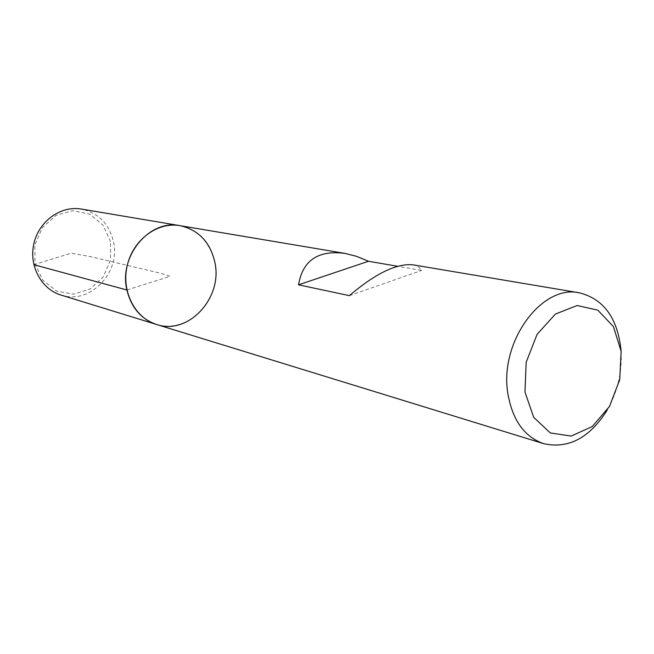 <?xml version="1.0" encoding="UTF-8"?>
<svg xmlns="http://www.w3.org/2000/svg" width="654" height="654" viewBox="0 0 654 654"><rect width="100%" height="100%" fill="white"/><g stroke="black" fill="none" stroke-linecap="round" stroke-linejoin="round"><path stroke-width="0.49" stroke-dasharray="3.27 2.45" d="M621.128 351.28C622.167 372.249 617.523 391.877 607.174 410.148M179.973 225.646C204.898 229.693 220.97 258.78 214.291 285.97C208.054 313.258 180.651 332.044 156.551 324.474M412.6 264.772C416.802 265.516 419.827 267.396 421.666 270.429L397.558 266.268M349.375 295.641L421.666 270.429M60.945 295.036C89.966 305.124 121.194 272.342 113.371 241.228C108.891 223.554 98.206 212.828 81.317 209.051M110.501 241.604L103.169 225.328L89.851 214.234L73.06 210.613L56.08 215.338L42.387 227.6L34.834 244.964L35.022 263.848L42.87 280.345L56.677 291.128L73.575 294.161L90.187 288.994L103.324 276.781L110.542 259.916L110.501 241.604M126.909 290L170.212 276.323L161.064 273.356L90.187 256.556L71.188 253.188L33.836 264.682"/><path stroke-width="0.98" d="M607.174 410.148C589.622 437.951 568.457 449.126 543.687 443.665C524.418 436.913 512.483 420.228 507.872 393.61C499.043 342.279 541.676 283.967 579.428 292.837C604.01 299.074 617.916 318.555 621.128 351.28M126.909 290C118.513 256.049 149.676 219.041 179.973 225.646C157.63 221.649 133.228 239.642 127.277 265.352C121.064 290.997 134.789 318.024 156.551 324.474C141.15 319.168 131.266 307.674 126.909 290L33.836 264.682M397.558 266.268L368.488 261.265L356.561 256.335L344.969 253.4C318.171 249.91 302.696 260.382 298.526 284.817L349.375 295.641C375.151 273.707 396.218 263.423 412.6 264.772L579.428 292.837M524.974 392.057L533.68 417.309L550.292 432.932L571.236 436.071L592.295 426.514L609.487 406.428L619.714 379.729L621.136 351.37L613.411 326.583L597.805 310.151L577.139 305.532L555.418 314.051L537.106 334.325L526.168 362.291L524.974 392.057M298.526 284.817L368.488 261.265M179.973 225.646L81.317 209.051C61.002 205.438 39.126 220.938 33.967 243.239C28.572 265.483 41.169 289.158 60.945 295.036L156.551 324.474C188.466 335.584 223.055 297.701 214.847 262.229C210.147 242.045 198.522 229.848 179.973 225.646L344.969 253.4M156.551 324.474L543.687 443.665"/></g></svg>
